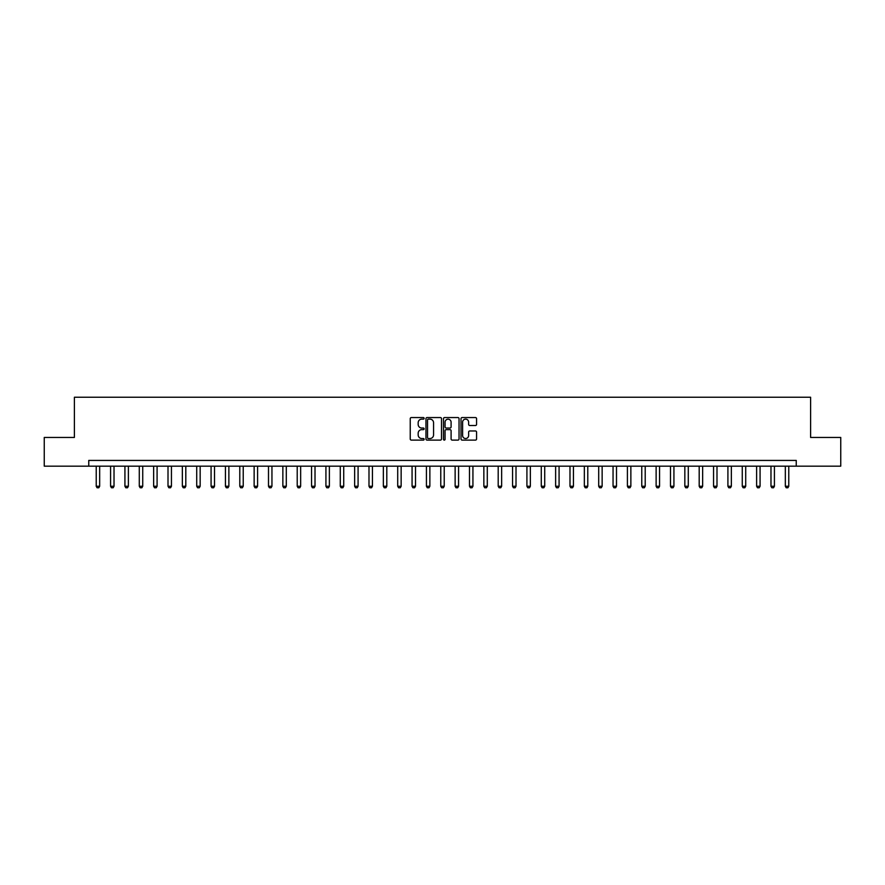 <?xml version="1.0" encoding="UTF-8"?>
<svg xmlns="http://www.w3.org/2000/svg" width="885" height="885" viewBox="0 0 885 885"><rect width="100%" height="100%" fill="white"/><g stroke="black" fill="none" stroke-linecap="round" stroke-linejoin="round"><path stroke-width="1.33" d="M424.125 418.351A0.785 0.785 0 0 0 423.34 417.554L411.359 417.554A1.128 1.128 0 0 0 410.231 418.682L410.231 438.982A1.128 1.128 0 0 0 411.359 440.11L423.34 440.11A0.785 0.785 0 0 0 424.125 439.314A0.785 0.785 0 0 0 423.34 438.529L421.78 438.529A3.606 3.606 0 0 1 418.174 434.922L418.174 433.23A3.606 3.606 0 0 1 421.78 429.623L423.34 429.623A0.785 0.785 0 0 0 424.125 428.838A0.785 0.785 0 0 0 423.34 428.041L421.78 428.041A3.606 3.606 0 0 1 418.174 424.435L418.174 422.742A3.606 3.606 0 0 1 421.78 419.136L423.34 419.136A0.785 0.785 0 0 0 424.125 418.351M475.444 425.508A1.128 1.128 0 0 0 476.572 424.38L476.572 418.682A1.128 1.128 0 0 0 475.444 417.554L462.147 417.554A1.128 1.128 0 0 0 461.019 418.682L461.019 438.982A1.128 1.128 0 0 0 462.147 440.11L475.444 440.11A1.128 1.128 0 0 0 476.572 438.982L476.572 432.101A1.128 1.128 0 0 0 475.444 430.973L469.758 430.973A1.128 1.128 0 0 0 468.63 432.101L468.63 435.508A3.02 3.02 0 0 1 465.61 438.529A3.02 3.02 0 0 1 462.601 435.508L462.601 422.156A3.02 3.02 0 0 1 465.61 419.136A3.02 3.02 0 0 1 468.63 422.156L468.63 424.38A1.128 1.128 0 0 0 469.758 425.508L475.444 425.508M88.754 466.163L44.25 466.163L44.25 437.444L74.395 437.444L74.395 397.243L810.605 397.243L810.605 437.444L840.75 437.444L840.75 466.163L796.246 466.163L796.246 460.421L88.754 460.421L88.754 466.163L796.246 466.163M441.515 418.682A1.128 1.128 0 0 0 440.387 417.554L427.079 417.554A1.128 1.128 0 0 0 425.962 418.682L425.962 438.982A1.128 1.128 0 0 0 427.079 440.11L440.387 440.11A1.128 1.128 0 0 0 441.515 438.982L441.515 418.682M444.613 417.554L457.921 417.554A1.128 1.128 0 0 1 459.038 418.682L459.038 438.982A1.128 1.128 0 0 1 457.921 440.11L452.224 440.11A1.128 1.128 0 0 1 451.096 438.982L451.096 430.752A1.128 1.128 0 0 0 449.967 429.623L446.195 429.623A1.128 1.128 0 0 0 445.066 430.752L445.066 439.314A0.785 0.785 0 0 1 444.281 440.11A0.785 0.785 0 0 1 443.485 439.314L443.485 418.682A1.128 1.128 0 0 1 444.613 417.554M428.329 419.136A0.785 0.785 0 0 0 427.532 419.921L427.532 437.743A0.785 0.785 0 0 0 428.329 438.529L429.955 438.529A3.606 3.606 0 0 0 433.562 434.922L433.562 422.742A3.606 3.606 0 0 0 429.955 419.136L428.329 419.136M451.096 422.211A3.02 3.02 0 0 0 448.075 419.191A3.02 3.02 0 0 0 445.066 422.211L445.066 426.913A1.128 1.128 0 0 0 446.195 428.041L449.967 428.041A1.128 1.128 0 0 0 451.096 426.913L451.096 422.211M96.222 466.163L96.222 486.263L99.662 486.263L99.662 466.163M99.662 486.263L98.81 487.757L97.085 487.757L96.222 486.263M110.581 466.163L110.581 486.263L114.021 486.263L114.021 466.163M114.021 486.263L113.158 487.757L111.444 487.757L110.581 486.263M124.929 466.163L124.929 486.263L128.38 486.263L128.38 466.163M128.38 486.263L127.517 487.757L125.792 487.757L124.929 486.263M139.288 466.163L139.288 486.263L142.739 486.263L142.739 466.163M142.739 486.263L141.877 487.757L140.151 487.757L139.288 486.263M153.647 466.163L153.647 486.263L157.088 486.263L157.088 466.163M157.088 486.263L156.236 487.757L154.51 487.757L153.647 486.263M168.006 466.163L168.006 486.263L171.447 486.263L171.447 466.163M171.447 486.263L170.584 487.757L168.869 487.757L168.006 486.263M182.354 466.163L182.354 486.263L185.806 486.263L185.806 466.163M185.806 486.263L184.943 487.757L183.217 487.757L182.354 486.263M196.713 466.163L196.713 486.263L200.165 486.263L200.165 466.163M200.165 486.263L199.302 487.757L197.576 487.757L196.713 486.263M211.072 466.163L211.072 486.263L214.513 486.263L214.513 466.163M214.513 486.263L213.661 487.757L211.935 487.757L211.072 486.263M225.432 466.163L225.432 486.263L228.872 486.263L228.872 466.163M228.872 486.263L228.009 487.757L226.294 487.757L225.432 486.263M239.791 466.163L239.791 486.263L243.231 486.263L243.231 466.163M243.231 486.263L242.368 487.757L240.643 487.757L239.791 486.263M254.139 466.163L254.139 486.263L257.59 486.263L257.59 466.163M257.59 486.263L256.727 487.757L255.002 487.757L254.139 486.263M268.498 466.163L268.498 486.263L271.949 486.263L271.949 466.163M271.949 486.263L271.087 487.757L269.361 487.757L268.498 486.263M282.857 466.163L282.857 486.263L286.298 486.263L286.298 466.163M286.298 486.263L285.435 487.757L283.72 487.757L282.857 486.263M297.216 466.163L297.216 486.263L300.657 486.263L300.657 466.163M300.657 486.263L299.794 487.757L298.068 487.757L297.216 486.263M311.564 466.163L311.564 486.263L315.016 486.263L315.016 466.163M315.016 486.263L314.153 487.757L312.427 487.757L311.564 486.263M325.923 466.163L325.923 486.263L329.375 486.263L329.375 466.163M329.375 486.263L328.512 487.757L326.786 487.757L325.923 486.263M340.283 466.163L340.283 486.263L343.723 486.263L343.723 466.163M343.723 486.263L342.871 487.757L341.145 487.757L340.283 486.263M354.642 466.163L354.642 486.263L358.082 486.263L358.082 466.163M358.082 486.263L357.219 487.757L355.505 487.757L354.642 486.263M368.99 466.163L368.99 486.263L372.441 486.263L372.441 466.163M372.441 486.263L371.578 487.757L369.853 487.757L368.99 486.263M383.349 466.163L383.349 486.263L386.8 486.263L386.8 466.163M386.8 486.263L385.937 487.757L384.212 487.757L383.349 486.263M397.708 466.163L397.708 486.263L401.148 486.263L401.148 466.163M401.148 486.263L400.297 487.757L398.571 487.757L397.708 486.263M412.067 466.163L412.067 486.263L415.507 486.263L415.507 466.163M415.507 486.263L414.645 487.757L412.93 487.757L412.067 486.263M426.426 466.163L426.426 486.263L429.867 486.263L429.867 466.163M429.867 486.263L429.004 487.757L427.278 487.757L426.426 486.263M440.774 466.163L440.774 486.263L444.226 486.263L444.226 466.163M444.226 486.263L443.363 487.757L441.637 487.757L440.774 486.263M455.133 466.163L455.133 486.263L458.574 486.263L458.574 466.163M458.574 486.263L457.722 487.757L455.996 487.757L455.133 486.263M469.492 466.163L469.492 486.263L472.933 486.263L472.933 466.163M472.933 486.263L472.07 487.757L470.355 487.757L469.492 486.263M483.852 466.163L483.852 486.263L487.292 486.263L487.292 466.163M487.292 486.263L486.429 487.757L484.703 487.757L483.852 486.263M498.2 466.163L498.2 486.263L501.651 486.263L501.651 466.163M501.651 486.263L500.788 487.757L499.063 487.757L498.2 486.263M512.559 466.163L512.559 486.263L516.01 486.263L516.01 466.163M516.01 486.263L515.147 487.757L513.422 487.757L512.559 486.263M526.918 466.163L526.918 486.263L530.358 486.263L530.358 466.163M530.358 486.263L529.495 487.757L527.781 487.757L526.918 486.263M541.277 466.163L541.277 486.263L544.717 486.263L544.717 466.163M544.717 486.263L543.855 487.757L542.129 487.757L541.277 486.263M555.625 466.163L555.625 486.263L559.077 486.263L559.077 466.163M559.077 486.263L558.214 487.757L556.488 487.757L555.625 486.263M569.984 466.163L569.984 486.263L573.436 486.263L573.436 466.163M573.436 486.263L572.573 487.757L570.847 487.757L569.984 486.263M584.343 466.163L584.343 486.263L587.784 486.263L587.784 466.163M587.784 486.263L586.932 487.757L585.206 487.757L584.343 486.263M598.702 466.163L598.702 486.263L602.143 486.263L602.143 466.163M602.143 486.263L601.28 487.757L599.565 487.757L598.702 486.263M613.051 466.163L613.051 486.263L616.502 486.263L616.502 466.163M616.502 486.263L615.639 487.757L613.913 487.757L613.051 486.263M627.41 466.163L627.41 486.263L630.861 486.263L630.861 466.163M630.861 486.263L629.998 487.757L628.273 487.757L627.41 486.263M641.769 466.163L641.769 486.263L645.209 486.263L645.209 466.163M645.209 486.263L644.357 487.757L642.632 487.757L641.769 486.263M656.128 466.163L656.128 486.263L659.568 486.263L659.568 466.163M659.568 486.263L658.706 487.757L656.991 487.757L656.128 486.263M670.487 466.163L670.487 486.263L673.928 486.263L673.928 466.163M673.928 486.263L673.065 487.757L671.339 487.757L670.487 486.263M684.835 466.163L684.835 486.263L688.287 486.263L688.287 466.163M688.287 486.263L687.424 487.757L685.698 487.757L684.835 486.263M699.194 466.163L699.194 486.263L702.646 486.263L702.646 466.163M702.646 486.263L701.783 487.757L700.057 487.757L699.194 486.263M713.553 466.163L713.553 486.263L716.994 486.263L716.994 466.163M716.994 486.263L716.131 487.757L714.416 487.757L713.553 486.263M727.913 466.163L727.913 486.263L731.353 486.263L731.353 466.163M731.353 486.263L730.49 487.757L728.764 487.757L727.913 486.263M742.261 466.163L742.261 486.263L745.712 486.263L745.712 466.163M745.712 486.263L744.849 487.757L743.123 487.757L742.261 486.263M756.62 466.163L756.62 486.263L760.071 486.263L760.071 466.163M760.071 486.263L759.208 487.757L757.483 487.757L756.62 486.263M770.979 466.163L770.979 486.263L774.419 486.263L774.419 466.163M774.419 486.263L773.556 487.757L771.842 487.757L770.979 486.263M785.338 466.163L785.338 486.263L788.778 486.263L788.778 466.163M788.778 486.263L787.915 487.757L786.19 487.757L785.338 486.263"/></g></svg>
